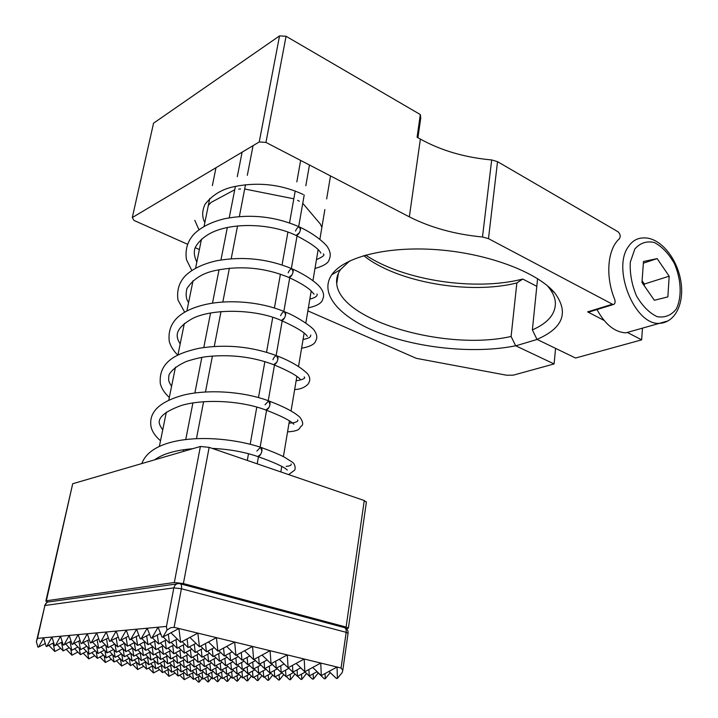 <?xml version="1.0" encoding="UTF-8"?>
<svg xmlns="http://www.w3.org/2000/svg" width="718" height="718" viewBox="0 0 718 718"><rect width="100%" height="100%" fill="white"/><g stroke="black" fill="none" stroke-linecap="round" stroke-linejoin="round"><path stroke-width="1.08" d="M220.22 663.306L220.956 670.352L216.064 665.55M228.01 666.537L220.956 670.352M203.652 659.312L204.486 666.618L199.398 661.601M328.979 671.42L336.41 678.465L337.397 678.447L342.298 672.398L342.782 670.334L341.068 668L174.106 627.344L170.615 627.729L166.98 630.117L166.459 626.428L158.104 627.2L162.017 637.144L162.914 637.063L166.98 630.117M176.754 583.931L49.829 601.783C47.343 601.684 45.701 602.914 44.902 605.48L37.498 638.365L51.965 637.028L54.613 645.778L62.287 642.009M37.498 638.365L36.358 641.632L37.937 647.115L38.593 647.062L43.627 637.799L46.176 646.451L46.849 646.397L51.965 637.028L78.172 634.595L81.107 643.642L89.283 639.63M147.208 628.214L158.104 627.2L151.857 637.961L150.986 638.024L147.208 628.214L136.591 629.192L140.234 638.894L141.087 638.823L147.208 628.214M138.61 635.376L139.095 635.861M141.724 638.481L147.971 644.728L146.66 635.843M128.45 636.166L120.355 640.492L126.242 630.153L129.752 639.738L138.861 635.242M149.12 634.533L149.963 635.367M152.315 637.71L158.588 643.956L157.332 635.026M131.394 639.235L137.614 645.473L136.249 636.642M120.355 640.492L119.538 640.555L116.154 631.086L136.591 629.192L130.586 639.666M121.315 639.971L127.508 646.209L126.099 637.422M81.843 643.588L87.327 633.752L106.309 631.993L109.576 641.353L118.291 637.063M92.523 642.098L98.635 648.309L97.083 639.666M74.448 643.436L80.497 649.628L78.863 641.084M55.295 645.724L60.5 636.238L63.238 645.087L71.073 641.228M83.378 642.772L89.454 648.973L87.865 640.384M63.938 645.024L69.233 635.43L72.069 644.369L80.066 640.438M170.947 632.764L180.667 642.35L178.899 628.51L162.914 637.063M57.189 644.719L63.175 650.885L61.47 642.439M46.849 646.397L53.697 642.763M65.715 644.082L71.737 650.266L70.068 641.766M111.487 640.698L117.653 646.927L116.19 638.185M98.716 638.796L91.123 642.843L96.706 632.881L99.856 642.134L108.382 637.943M101.893 641.407L108.032 647.627L106.524 638.93M91.123 642.843L90.369 642.897L87.327 633.752L78.172 634.595L72.787 644.315M48.851 645.338L54.801 651.495L53.069 643.095M38.593 647.062L45.306 643.499M159.89 633.662L161.128 634.874M163.192 636.92L169.484 643.157L168.281 634.191M151.857 637.961L160.518 633.33M158.588 643.956L166.181 639.891M169.484 643.157L177.265 638.993M141.087 638.823L149.55 634.299M297.099 669.84L297.458 676.32L293.016 672.057M305.195 672.111L297.458 676.32M317.132 671.662L309.234 675.97L300.734 667.857M247.127 657.392L247.773 664.733L255.464 660.569M254.172 659.321L259.252 664.24L267.132 659.968M229.85 653.084L230.595 660.731L238.277 656.584M236.662 655.013L241.975 660.183L249.837 655.929M212.232 648.704L213.093 656.656L220.758 652.527M218.819 650.625L224.366 656.046L232.21 651.809M189.489 646.81L195.269 652.5L194.282 644.234M195.269 652.5L202.916 648.39M200.627 646.155L206.425 651.827L214.242 647.618M171.081 642.305L177.104 648.264L175.991 639.675M177.104 648.264L184.723 644.181M182.094 641.587L188.134 647.537L195.933 643.346M313.156 673.834L313.398 679.075L318.254 673.035M325.057 673.556L325.254 678.761L324.294 678.788L316.925 671.779M280.747 665.765L281.196 672.524L276.547 668.045M288.914 668.332L281.196 672.524M300.77 667.839L292.872 672.129L288.241 667.677M264.089 661.619L264.637 668.664L259.763 663.962M272.346 664.491L264.637 668.664M271.368 663.54L276.224 668.216L284.104 663.944M337.397 678.447L337.047 667.022L321.287 675.611L312.698 667.444M271.009 673.385L263.766 677.316L259.279 672.954M252.494 671.106L253.041 677.63L248.536 673.242M260.131 673.789L253.041 677.63M279.069 674.642L279.428 679.973L278.548 679.991L275.191 676.742M239.103 674.561L232.3 678.241L227.786 673.807M247.216 675.414L247.692 680.808L246.866 680.826L243.429 677.469M293.527 672.551L285.97 676.661L281.501 672.362M274.276 670.477L274.743 676.993L270.264 672.658M282.138 672.972L274.743 676.993M301.524 674.103L301.811 679.381L300.887 679.408L297.593 676.248M209.243 675.656L202.853 679.111L198.33 674.624M192.657 672.874L193.447 679.39L188.924 674.884M199.721 676.006L193.447 679.39M217.392 676.159L217.967 681.588L217.195 681.606L213.704 678.151M313.398 679.075L312.456 679.102L305.159 672.129M218.981 675.297L212.456 678.833L207.933 674.355M227.121 675.916L227.669 681.328L226.879 681.355L223.397 677.927M207.861 676.401L208.48 681.84L207.726 681.858L204.217 678.375M228.934 674.938L222.275 678.537L217.751 674.085M211.738 672.299L212.456 678.833M237.057 675.665L237.568 681.068L236.761 681.095L233.305 677.702M268.209 674.902L268.613 680.251L267.751 680.278L264.368 676.993M290.171 674.373L290.494 679.677L289.587 679.704L286.267 676.5M190.396 676.347L184.248 679.659L179.715 675.144M198.536 676.643L199.182 682.082L198.446 682.1L194.919 678.6M249.496 674.175L242.558 677.945L238.044 673.529M231.663 671.716L232.3 678.241M257.6 675.162L258.031 680.529L257.197 680.556L253.777 677.227M202.072 678.339L199.182 682.082M159.54 669.679L153.437 672.963L148.581 668.072M153.437 672.963L152.413 666.008M175.093 673.035L168.963 676.338L164.278 671.635M168.963 676.338L168.039 669.607M77.876 652.052L71.926 655.22L66.173 649.287M71.926 655.22L70.759 649.26M111.353 659.277L105.34 662.49L99.946 656.997M105.34 662.49L104.155 655.776M94.758 655.696L88.772 658.891L83.198 653.174M88.772 658.891L87.587 652.536M143.744 666.268L137.668 669.526L132.633 664.437M137.668 669.526L136.537 662.346M127.678 662.795L121.629 666.035L116.424 660.748M121.629 666.035L120.462 658.998M36.358 641.632L36.51 641.003M221.18 677.46L217.967 681.588M262.043 655.067L271.027 663.728L287.299 654.906L288.089 667.758L304.19 659.025L304.845 671.725L320.766 663.055L321.287 675.611M244.515 650.777L253.642 659.609L270.085 650.714L271.027 663.728M296.13 663.396L304.845 671.725M279.239 659.268L288.089 667.758M226.655 646.406L235.917 655.417L252.548 646.442L253.642 659.609M208.444 641.955L217.859 651.145L234.669 642.089L235.917 655.417M189.884 637.404L199.442 646.792L216.441 637.656L217.859 651.145M180.667 642.35L197.854 633.123L199.442 646.792M188.134 647.537L187.066 638.912M101.202 646.936L107.072 652.895L105.752 645.32M110.482 646.317L116.379 652.285L115.024 644.279M98.635 648.309L105.232 644.791M74.636 648.722L80.416 654.663L79.204 648.309M63.175 650.885L69.215 647.672M160.347 643.014L166.352 648.982L165.185 640.42M147.971 644.728L155.384 640.761M80.497 649.628L86.806 646.263M92.146 647.546L97.989 653.497L96.697 646.335M127.508 646.209L134.58 642.43M117.653 646.927L124.555 643.238M139.669 644.378L145.637 650.346L144.363 641.865M137.614 645.473L144.848 641.605M149.882 643.705L155.869 649.673L154.639 641.156M54.801 651.495L60.716 648.354M165.176 653.47L170.678 658.953L177.669 655.193M170.678 658.953L169.619 651.091M211.523 662.822L204.486 666.618M222.122 662.283L214.924 666.169L209.835 661.161M171.494 664.859L165.032 668.332L159.97 663.27M180.2 664.895L181.107 671.895L176.224 667.031M242.684 659.797L247.773 664.733M225.281 655.552L230.595 660.731M207.556 651.226L213.093 656.656M155.205 654.008L160.688 659.492L159.584 651.657M120.193 658.729L114.054 662.023L108.651 656.521M114.054 662.023L112.843 654.933M103.491 655.103L97.379 658.37L96.158 651.639M145.458 654.529L150.933 660.021L149.784 652.213M128.127 650.463L133.808 656.189L140.468 652.617M223.558 648.076L224.366 656.046M129.24 658.173L122.966 661.538L117.537 656.037M122.966 661.538L121.728 654.071M100.556 652.124L106.174 657.841L112.421 654.502M196.57 651.8L202.099 657.248L201.193 649.314M178.629 647.448L184.391 653.156L191.859 649.144M185.845 652.375L191.374 657.832L190.414 649.916M191.374 657.832L198.689 653.892M269.295 666.142L269.788 672.919L265.121 668.404M258.103 666.51L258.651 673.296L253.975 668.754M266.037 669.284L258.651 673.296M252.736 662.05L253.328 669.104L248.446 664.365M241.643 662.481L242.28 669.526L237.398 664.769M249.658 665.541L242.28 669.526M184.391 653.156L183.359 644.908M168.03 648.076L173.783 653.793L172.697 645.581M173.783 653.793L181.08 649.871M224.878 658.37L225.614 665.703L220.525 660.713M232.973 661.727L225.614 665.703M155.869 649.673L163.13 645.778M166.352 648.982L173.792 644.988M295.035 673.987L290.494 679.677M235.872 657.885L236.563 665.227L231.465 660.264M214.179 656.072L219.493 661.278L226.996 657.221M218.685 653.64L219.493 661.278M215.992 657.841L208.651 661.799L207.798 654.179M194.749 659.043L187.73 662.822L186.788 655.238M174.483 660.183L167.77 663.791L166.729 656.252M183.386 660.219L184.311 667.498L179.24 662.454M162.492 658.523L167.77 663.791M164.7 660.731L158.122 664.258L157.045 656.746M155.133 661.26L148.698 664.724L147.576 657.23M173.594 660.659L174.564 667.919L169.493 662.867M233.664 670.63L226.735 674.373L222.041 669.768M215.849 667.946L216.576 674.723L211.873 670.091M223.352 671.052L216.576 674.723M241.957 671.411L242.558 677.945M213.273 671.474L206.631 675.055L201.929 670.415M196.095 668.629L196.911 675.387L192.209 670.729M203.418 671.877L196.911 675.387M221.593 672.012L222.275 678.537M277.345 668.817L269.788 672.919M285.558 670.163L285.97 676.661M244.21 670.19L237.137 674.022L232.444 669.436M254.998 669.741L247.773 673.663L243.079 669.095M236.491 667.237L237.137 674.022M263.264 670.791L263.766 677.316M202.09 672.595L202.853 679.111M193.77 672.272L187.398 675.71L182.695 671.034M308.919 669.508L309.234 675.97M184.248 679.659L183.413 673.152M191.06 663.863L184.311 667.498M116.379 652.285L123.002 648.74M119.978 645.679L125.892 651.657L132.677 648.022M108.032 647.627L114.781 644.028M125.892 651.657L124.528 643.247M89.454 648.973L95.907 645.536M135.935 655.04L141.401 660.542L147.944 657.024M126.637 655.543L132.076 661.045L130.847 653.29M132.076 661.045L138.484 657.607M152.862 658.989L158.122 664.258M175.389 652.931L180.9 658.397L188.053 654.556M192.765 657.087L198.069 662.319L197.172 654.717M172.347 658.056L177.633 663.315L176.646 655.749M160.688 659.492L167.536 655.821M182.435 657.571L187.73 662.822M145.781 661.79L139.471 665.173L134.239 659.887M139.471 665.173L138.314 657.697M136.626 662.301L130.452 665.604L129.267 658.2M106.174 657.841L104.927 650.714M162.044 665.344L155.707 668.745L150.654 663.665M155.707 668.745L154.657 661.52M152.79 665.81L146.589 669.14L145.503 661.933M178.037 668.835L171.683 672.254L166.809 667.381M171.683 672.254L170.731 665.272M168.685 669.266L162.465 672.613L161.478 665.64M251.426 676.051L247.692 680.808M201.175 663.351L194.282 667.067L189.202 662.032M184.499 659.618L177.633 663.315M193.402 659.77L194.282 667.067M205.24 658.451L198.069 662.319M146.589 669.14L141.545 664.06M130.452 665.604L125.237 660.327M97.379 658.37L91.778 652.653M184.329 672.658L178.082 676.033L173.388 671.339M178.082 676.033L177.193 669.293M162.465 672.613L157.592 667.731M199.757 664.114L200.582 671.142L195.691 666.304M118.721 651.029L124.385 656.755L123.083 648.812M124.385 656.755L130.9 653.263M107.072 652.895L113.561 649.431M141.401 660.542L140.207 652.761M261.953 675.557L258.031 680.529M241.122 676.535L237.568 681.068M181.169 664.365L174.564 667.919M189.866 664.509L190.737 671.518L185.854 666.672M197.36 667.946L190.737 671.518M205.86 668.287L206.631 675.055M71.737 650.266L77.903 646.981M83.288 648.139L89.104 654.089L87.847 647.331M89.104 654.089L95.314 650.777M186.545 668.961L187.398 675.71M80.416 654.663L86.492 651.423M97.989 653.497L104.334 650.113M109.54 651.585L115.176 657.302L113.902 649.781M231.043 677.002L227.669 681.328M211.523 677.909L208.48 681.84M100.628 642.08L106.309 631.993L116.154 631.086L110.366 641.291M272.732 675.046L268.613 680.251M283.754 674.525L279.428 679.973M214.135 658.846L214.924 666.169M247.171 666.878L247.773 673.663M230.801 662.894L231.492 669.948L226.61 665.164M180.9 658.397L179.886 650.508M157.691 648.695L163.426 654.412L170.552 650.589M147.603 649.296L153.32 655.013L152.135 646.864M153.32 655.013L160.285 651.28M137.748 649.88L143.447 655.606L150.259 651.953M133.808 656.189L132.534 648.103M150.933 660.021L157.628 656.431M209.871 663.719L210.652 670.747L205.761 665.927M207.34 667.489L200.582 671.142M165.032 668.332L164.027 661.09M244.084 661.152L236.563 665.227M203.347 656.584L208.651 661.799M129.707 645.033L135.648 651.011L142.586 647.295M135.648 651.011L134.329 642.565M187.586 668.395L181.107 671.895M145.637 650.346L152.737 646.541M163.426 654.412L162.286 646.227M260.867 665.021L253.328 669.104M202.099 657.248L209.593 653.218M330.226 672.604L325.254 678.761M306.55 673.457L301.811 679.381M238.708 666.044L231.492 669.948M217.563 667.022L210.652 670.747M226.053 667.596L226.735 674.373M143.447 655.606L142.218 647.492M205.492 643.534L206.425 651.827M292.477 665.38L292.872 672.129M275.73 661.179L276.224 668.216M241.284 652.527L241.975 660.183M258.668 656.889L259.252 664.24M115.176 657.302L121.557 653.892M148.698 664.724L143.447 659.438M644.252 285.746L644.369 284.05L669.176 276.197L657.123 258.597L643.472 261.514L641.991 282.488L654.34 300.268L667.866 296.893L669.176 276.197M644.369 284.05L642.107 280.792M643.355 263.174L657.123 258.597M597.008 309.557C605.121 324.473 614.752 332.237 625.89 332.847L634.829 330.307M295.493 231.061C296.633 228.378 297.952 227.005 299.442 226.96C300.86 227.714 300.842 229.634 299.397 232.74L296.085 235.45L295.592 235.208L296.085 235.45C298.042 235.172 299.487 233.332 300.42 229.922L299.442 226.96C275.631 216.477 250.717 213.731 224.689 218.703C211.263 221.97 200.995 227.148 193.896 234.239C187.434 241.347 184.966 249.819 186.483 259.683L191.823 270.506M288.16 272.867C289.273 270.21 290.566 268.864 292.055 268.81C293.554 269.591 293.554 271.592 292.064 274.806L288.815 277.444L288.295 277.211L288.815 277.444C290.763 277.166 292.19 275.335 293.097 271.942L292.055 268.81C267.958 258.749 242.81 256.066 216.594 260.76C203.068 263.847 192.738 268.774 185.603 275.541C179.168 282.12 176.628 290.287 177.983 300.025L184.732 312.285M280.63 315.723C281.716 313.111 283 311.774 284.472 311.72C286.051 312.536 286.078 314.61 284.543 317.939L281.357 320.515L280.828 320.282L281.357 320.515C283.296 320.237 284.705 318.415 285.593 315.04L284.472 311.72C261.181 301.713 227.794 298.876 203.508 304.962C178.558 311.244 167.15 323.387 169.268 341.391C170.588 346.238 173.433 350.815 177.813 355.123M272.921 359.673C273.98 357.106 275.236 355.796 276.699 355.733C278.369 356.577 278.413 358.731 276.834 362.195L273.72 364.69L273.163 364.475L273.72 364.69C275.64 364.421 277.031 362.599 277.893 359.242L276.699 355.733C251.632 346.444 225.694 343.976 198.886 348.311C176.009 353.391 158.274 362.016 160.338 383.825C161.667 388.662 164.664 393.204 169.313 397.449M264.996 404.772L268.711 400.886C270.471 401.766 270.542 404.001 268.918 407.6L265.875 410.032L265.31 409.816L265.875 410.032C267.778 409.754 269.151 407.941 269.995 404.602L268.711 400.886C243.976 391.525 208.453 389.048 183.691 395.053C159.046 401.739 148.204 412.509 151.184 427.372C152.449 432.048 155.564 436.508 160.518 440.744M256.873 451.057L260.517 447.224C262.375 448.14 262.465 450.473 260.796 454.207L257.834 456.567L257.259 456.37L257.834 456.567C259.71 456.28 261.065 454.476 261.89 451.164L260.517 447.224C217.931 433.448 152.674 434.094 141.796 463.568M330.513 175.928L326.654 198.958M324.868 209.557L319.878 239.318M318.128 249.729L312.94 280.657M311.217 290.898L305.823 323.028M304.136 333.107L298.535 366.449M296.866 376.394L291.068 410.965M289.417 420.802L283.404 456.63M281.761 466.386L280.837 471.923M309.449 164.996L305.832 185.72M304.208 195L298.679 226.601M297.055 235.917L291.355 268.496M289.722 277.857L283.843 311.45M282.201 320.874L276.143 355.509M274.482 365.004L268.236 400.707M266.566 410.292L260.131 447.09M258.435 456.783L257.206 463.819M300.645 160.428L296.83 181.887M295.215 190.961L289.534 222.885M287.918 232.013L282.066 264.906M280.433 274.114L274.411 308.004M272.759 317.284L266.549 352.197M264.879 361.585L258.489 397.548M256.802 407.043L250.214 444.092M248.5 453.722L247.306 460.426M253.059 145.646L247.315 175.345M245.511 184.688L239.363 216.513M237.55 225.901L231.214 258.713M229.383 268.173L222.849 301.991M221.009 311.531L214.278 346.39M212.411 356.029L205.474 391.947M203.589 401.703L196.436 438.725M242.11 152.171L237.299 176.682M235.405 186.348L229.23 217.796M227.328 227.489L220.964 259.934M219.053 269.672L212.492 303.149M210.571 312.949L203.795 347.485M201.857 357.349L194.874 392.979M192.918 402.924L185.711 439.676M183.736 449.719L183.404 451.425M215.992 167.716L212.357 185.621M209.737 198.536L204.065 226.421M201.489 239.13L195.574 268.236M193.025 280.747L186.859 311.1M184.355 323.414L177.929 355.06M175.47 367.185L168.766 400.15M166.343 412.096L159.369 446.416M156.973 458.21L156.766 459.197M346.453 628.663L348.401 628.07L346.112 627.065L183.395 583.546L174.321 582.504L200.394 446.47L209.153 447.35L364.259 500.527L366.359 502.232M47.81 602.016L45.853 601.145L46.356 600.769L174.321 582.504M45.907 600.894L72.706 483.735L200.394 446.47M537.585 278.656L532.379 329.903L536.992 339.39L575.567 358.031L641.65 339.847L627.335 332.434M536.992 339.39C563.047 328.117 569.042 312.734 554.996 293.231C538.042 272.589 489.164 253.75 438.267 249.783C387.343 245.744 343.671 257.026 331.725 274.814C318.209 294.784 341.759 319.25 382.12 334.023C422.588 348.849 476.644 353.75 515.659 345.762L511.099 336.455L516.861 282.946C469.267 294.945 396.641 282.21 363.694 255.635M532.379 329.903C548.319 322.867 555.965 313.542 555.337 301.946C554.826 296.902 552.384 291.768 548.031 286.536L547.206 285.584M349.693 260.912L340.547 269.555C337.415 274.061 336.141 278.79 336.715 283.727C339.901 321.054 446.632 351.317 511.099 336.455M488.482 238.645L497.529 161.658L617.884 231.681C620.298 233.933 620.819 236.276 619.446 238.699C607.509 249.011 605.157 276.331 614.689 299.334C615.568 302.341 615.057 304.091 613.145 304.585L488.482 238.645L482.487 236.994C455.024 234.364 430.638 227.642 409.332 216.845L420.38 139.086L417.086 137.21L420.326 114.557L420.748 117.976L417.93 137.694M420.326 114.557L286.06 36.268L265.956 142.415L409.332 216.845M589.532 311.863L587.62 311.881L604.035 320.381M642.466 328.144L641.65 339.847M365.597 255.087C403.516 280.514 475.029 291.355 522.74 279.051L516.861 282.946M536.813 286.32L522.74 279.051M420.38 139.086C441.067 150.565 464.833 157.511 491.686 159.943L497.529 161.658M234.732 189.749L211.092 202.404L208.328 205.447M240.593 188.987L238.654 189.121M293.824 198.805L244.676 189.005M299.343 201.219L297.611 200.358M321.808 227.157L320.309 223.989L302.754 203.293M321.592 229.114L321.844 227.624M259.234 141.967L279.544 35.9L153.553 123.182L132.292 217.563L259.234 141.967L265.956 142.415M132.292 217.563L133.952 220.417L187.416 244.201M199.371 249.514L195.26 247.692M555.57 348.365L554.099 363.936L513.307 375.164L506.576 375.218L416.35 358.345L307.869 310.876M554.099 363.936L515.659 345.762M286.06 36.268L279.544 35.9M341.068 668L346.175 632.325L348.059 633.339M180.46 583.842L344.057 627.514C345.726 627.846 346.435 629.453 346.175 632.325L181.412 588.742L174.106 627.344M36.735 640.187L44.902 605.48L173.846 587.871C174.662 584.865 176.431 583.447 179.159 583.59L179.832 583.68C181.331 583.958 181.86 585.646 181.412 588.742L173.846 587.871L166.459 626.428M625.89 332.847L659.348 323.351C675.674 322.714 685.143 302.206 680.476 279.194C676.051 256.2 658.729 236.419 642.709 237.972C636.938 238.223 632.199 241.077 628.483 246.534C611.736 268.532 634.775 325.371 659.348 323.351L668.189 320.856M634.838 248.975L630.296 262.16C629.731 273.325 631.777 284.561 636.444 295.852C642.395 306.003 649.305 312.949 657.185 316.692C664.886 317.93 671.24 315.381 676.239 309.045C682.1 297.261 681.301 279.392 674.301 263.389C668.673 253.526 662.014 246.561 654.322 242.496C646.649 240.781 640.151 242.935 634.838 248.975M346.112 627.065L364.259 500.527M183.395 583.546L209.153 447.35M46.356 600.769L72.706 483.735M612.14 304.315L587.62 311.881M482.487 236.994L491.686 159.943M208.319 205.492L208.184 206.12M342.782 670.334L348.086 633.15C348.257 630.476 347.126 628.645 344.703 627.667M46.993 602.429L44.534 605.579M515.784 345.825L537.118 339.443M299.945 227.193C317.365 235.324 327.677 245.996 328.054 247.961C330.459 251.946 330.872 255.707 329.284 259.243C328.682 262.914 323.917 265.974 314.987 268.442M316.467 259.647C322.921 256.82 325.191 254.908 323.288 253.921M320.829 253.14C319.223 249.155 310.975 243.249 296.085 235.45C272.669 223.98 236.15 222.167 214.143 231.501C200.618 237.084 194.183 247.495 194.506 250.403C193.914 253.598 194.686 257.493 196.822 262.097M204.845 222.598C201.929 217.195 201.982 211.119 204.998 204.37C212.205 195.108 221.79 189.22 233.763 186.725C258.103 181.735 281.25 184.32 303.184 194.479M198.976 229.76L194.793 220.327M292.576 269.044C299.998 272.293 312.285 279.033 318.9 285.872C323.396 290.808 324.653 295.286 322.678 299.307C321.879 303.05 317.105 305.895 308.372 307.851M309.844 299.11C315.364 297.665 317.76 295.96 317.024 294.003M314.08 294.156L310.221 290.009C305.545 286.051 298.41 281.86 288.815 277.444C264.915 267.554 240.225 265.292 214.727 270.65C202.288 273.253 193.016 279.239 186.904 288.609C185.513 294.568 186.079 299.209 188.601 302.529M285.01 311.953C296.166 316.037 312.994 327.246 314.592 330.899C317.015 334.687 317.437 337.855 315.875 340.431C315.094 344.084 310.338 346.668 301.596 348.203M303.059 339.497C308.713 338.429 311.253 336.93 310.67 334.992M307.304 336.32C304.962 332.569 296.319 327.3 281.357 320.515C255.411 308.722 212.519 308.56 192.864 318.325C172.598 329.634 176.404 337.738 180.191 343.931M277.247 355.957C290.278 360.974 300.321 366.844 307.367 373.566C309.934 376.788 310.427 379.822 308.857 382.64C308.955 383.654 304.091 389.353 294.658 389.533M296.121 380.827C303.158 379.535 305.859 378.233 304.217 376.941M300.698 379.93L300.528 379.66C297.791 376.035 288.86 371.044 273.72 364.69C252.53 356.702 229.895 354.046 205.815 356.738C200.205 357.501 193.627 359.108 186.079 361.567C177.49 365.516 171.817 369.887 169.062 374.67C168.039 381.491 168.99 381.779 171.575 386.347M269.277 401.102C284.391 406.846 294.649 412.294 300.061 417.427C302.906 421.619 303.427 424.482 301.614 425.989C298.544 427.515 302.179 430.845 287.55 431.886M289.022 423.135L292.397 422.875M293.384 422.731C296.848 422.049 298.284 421.116 297.692 419.913M293.572 423.943L293.806 424.212C290.485 420.631 281.178 415.91 265.875 410.032C241.544 400.734 204.863 398.661 181.627 405.383C166.343 410.893 158.866 416.619 159.19 422.552C159.432 424.535 160.617 426.95 162.744 429.795M261.092 447.431C271.458 451.209 279.194 454.431 284.31 457.097L291.984 461.952C295.933 464.16 295.52 470.47 294.147 470.532L288.618 474.589M286.132 466.377C290.063 466.009 291.714 465.21 291.086 463.963M286.32 469.177L287.299 470.066C284.157 466.933 274.339 462.437 257.834 456.567C244.282 451.9 229.078 449.181 212.223 448.4M154.693 459.807C162.815 453.866 175.461 450.177 192.63 448.732M348.401 628.07L366.413 501.873M340.547 269.555L331.725 274.814M548.031 286.536L554.996 293.231M336.715 283.727L338.393 273.262M588.625 312.142L613.145 304.585"/></g></svg>
